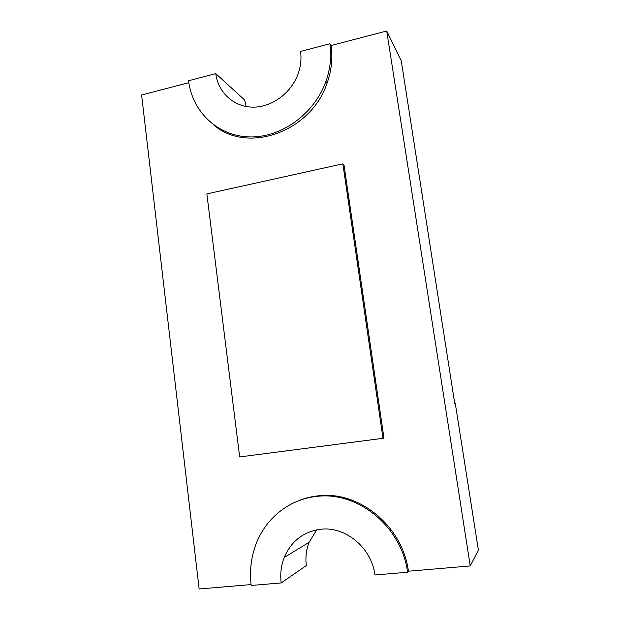 <?xml version="1.0" encoding="UTF-8"?>
<svg xmlns="http://www.w3.org/2000/svg" width="620" height="620" viewBox="0 0 620 620"><rect width="100%" height="100%" fill="white"/><g stroke="black" fill="none" stroke-linecap="round" stroke-linejoin="round"><path stroke-width="0.93" d="M316.696 529.844L309.062 542.361C306.218 549.707 305.303 557.427 306.334 565.533L281.185 582.932L251.185 585.474C249.457 570.958 251.092 557.124 256.068 543.972C265.848 518.134 289.199 499.394 316.192 496.488C356.988 490.746 401.613 526.109 407.565 572.229L408.425 571.206C402.496 525.349 358.104 490.195 317.51 495.915C310.302 496.744 303.42 498.581 296.856 501.448M407.565 572.229L374.976 574.988C371.597 547.654 345.309 526.116 320.625 529.263C303.397 531.673 291.268 541.074 284.224 557.457C281.1 565.518 280.093 574.011 281.185 582.932M213.815 125.046C247.272 154.117 310.953 132.2 327.112 83.057C331.545 70.51 332.878 58.001 331.111 45.524L329.918 43.741L300.545 51.429C301.553 58.784 300.778 66.169 298.212 73.563C291.385 93.109 271.715 107.454 252.735 107.144C233.732 106.942 218.139 92.512 215.768 73.625L188.565 80.747C192.332 111.864 217.682 136.098 249.294 136.927C280.844 137.927 314.193 114.297 325.895 81.468C330.351 68.851 331.692 56.281 329.918 43.741M188.829 82.669L141.6 95.007L199.144 589L251.077 584.582M408.425 571.206L470.239 565.952L386.717 31L331.111 45.524M383.989 438.185L344.007 165.013L342.86 163.835L206.855 193.905L239.661 456.932L383.989 438.185M246.117 106.516L244.699 100.068L215.768 73.625M470.239 565.952L478.4 550.079L455.289 403.488L454.747 403.566L401.272 60.892L386.717 31M421.554 192.929L422.073 192.82M383.013 438.449L342.86 163.835M309.062 542.361L284.224 557.457M327.112 83.057L325.895 81.468"/></g></svg>
